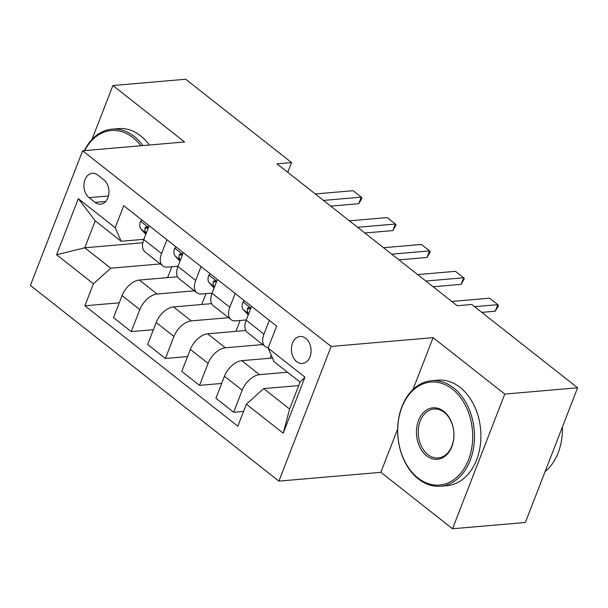 <?xml version="1.0" encoding="UTF-8"?>
<svg xmlns="http://www.w3.org/2000/svg" width="608" height="608" viewBox="0 0 608 608"><rect width="100%" height="100%" fill="white"/><g stroke="black" fill="none" stroke-linecap="round" stroke-linejoin="round"><path stroke-width="0.91" d="M305.763 338.344A13.551 9.804 -94.9 0 0 300.078 336.49A13.551 9.804 -94.9 0 0 291.566 346.834A13.551 9.804 -94.9 0 0 296.727 361.638A13.551 9.804 -94.9 0 0 302.412 363.493A13.551 9.804 -94.9 0 0 310.931 353.149A13.551 9.804 -94.9 0 0 305.763 338.344M397.655 429.005L380.859 472.317L452.542 528.762L525.365 522.47L577.6 387.79L471.778 304.471L457.216 305.733L276.982 163.818L291.544 162.564L185.729 79.238L112.906 85.53L91.998 139.43M380.859 472.317L278.905 481.126L30.4 285.456L82.635 150.776L331.14 346.446L278.905 481.126M89.057 197.646L95.061 202.373A13.125 9.5 -94.9 0 0 100.571 204.174A13.125 9.5 -94.9 0 0 108.817 194.15A13.125 9.5 -94.9 0 0 103.816 179.808L97.812 175.081A13.125 9.5 -94.9 0 0 92.302 173.28A13.125 9.5 -94.9 0 0 84.056 183.304A13.125 9.5 -94.9 0 0 89.057 197.646L108.475 195.966M93.434 283.769L56.574 254.744L78.31 198.687L115.178 227.719L121.182 241.27L95.243 220.841L84.793 247.783L110.74 268.204L93.434 283.769L84.892 305.794L237.819 426.208L246.362 404.183L263.659 388.618L289.606 409.047L300.048 382.105L274.109 361.684L268.105 348.126L304.973 377.158L283.229 433.208L246.362 404.183M268.105 348.126L276.648 326.108L123.72 205.694L115.178 227.719M452.542 528.762L504.777 394.083L577.6 387.79M504.777 394.083L433.094 337.638L331.14 346.446M82.635 150.776L184.589 141.976L112.906 85.53M287.766 172.307L291.544 162.564M142.834 242.767L84.793 247.783L56.574 254.744M121.182 241.27L143.898 239.309M235.182 293.459L229.816 307.291A16.94 9.682 128.2 0 0 230.994 319.595A16.94 9.682 128.2 0 0 235.82 320.849L246.301 319.945M201.05 266.585L195.685 280.417A16.94 9.682 128.2 0 0 196.855 292.722A16.94 9.682 128.2 0 0 201.689 293.968L212.169 293.064M166.911 239.704L161.546 253.536A16.94 9.682 128.2 0 0 162.724 265.84A16.94 9.682 128.2 0 0 167.55 267.094L178.03 266.19M160.292 263.925L110.74 268.204M177.506 276.754L139.354 280.052A16.94 9.682 128.2 0 0 122.056 295.617L113.514 317.634L131.267 331.611L153.398 329.703M194.423 290.806L157.107 294.029A16.94 9.682 128.2 0 0 139.81 309.594L131.267 331.611M211.637 303.635L173.493 306.926A16.94 9.682 128.2 0 0 156.188 322.491L147.653 344.516L165.399 358.492L187.53 356.577M228.562 317.68L191.239 320.902A16.94 9.682 128.2 0 0 173.941 336.467L165.399 358.492M245.776 330.509L207.624 333.807A16.94 9.682 128.2 0 0 190.327 349.372L181.784 371.389L199.538 385.366L221.669 383.458M262.694 344.561L225.378 347.784A16.94 9.682 128.2 0 0 208.08 363.348L199.538 385.366M272.49 358.028L241.764 360.681A16.94 9.682 128.2 0 0 224.458 376.246L215.924 398.27L233.67 412.247L243.565 411.396M287.516 372.24L259.51 374.657A16.94 9.682 128.2 0 0 242.212 390.222L233.67 412.247M298.703 385.594L263.659 388.618M149.165 225.728L143.8 239.56A16.94 9.682 128.2 0 0 144.97 251.864L162.724 265.84M84.892 305.794L119.259 302.822M167.618 277.613L171.844 266.722M183.297 252.609L177.931 266.441A16.94 9.682 128.2 0 0 179.102 278.745L196.855 292.722M201.75 304.486L205.975 293.596M235.889 331.368L240.114 320.477M217.436 279.482L212.07 293.314A16.94 9.682 128.2 0 0 213.241 305.619L230.994 319.595M270.02 358.241L271.221 355.156M251.568 306.364L246.202 320.196A16.94 9.682 128.2 0 0 247.372 332.5L265.126 346.476A16.94 9.682 128.2 0 0 268.265 347.708M269.321 320.34L263.956 334.172A16.94 9.682 128.2 0 0 265.126 346.476M95.243 220.841L78.31 198.687M304.973 377.158L300.048 382.105M283.229 433.208L289.606 409.047M433.094 337.638L412.969 389.53M141.991 220.081L140.509 221.449A11.225 6.414 128.2 0 0 140.934 229.026L145.836 234.3M148.025 228.661L146.376 227.02L145.35 227.407L145 228.228A11.225 6.414 128.2 0 0 146.125 233.115L146.247 233.244M358.728 203.703L361.524 199.029L361.942 197.942L361.266 197.152L358.728 203.703L330.706 206.12M315.271 193.96L353.073 190.699L361.266 197.152L323.456 200.412M176.122 246.954L174.648 248.322A11.225 6.414 128.2 0 0 175.074 255.907L179.976 261.174M182.164 255.535L180.515 253.901L179.482 254.288L179.132 255.109A11.225 6.414 128.2 0 0 180.257 259.988L180.386 260.125M392.859 230.576L396.082 224.816L395.398 224.025L392.859 230.576L364.846 233.001M349.402 220.841L387.205 217.573L395.398 224.025L357.595 227.293M210.262 273.836L208.78 275.204A11.225 6.414 128.2 0 0 209.205 282.781L214.107 288.055M216.296 282.416L214.647 280.774L213.621 281.162L213.271 281.983A11.225 6.414 128.2 0 0 214.396 286.87L214.518 286.999M426.991 257.458L429.795 252.784L430.213 251.697L429.537 250.906L426.991 257.458L398.977 259.874M383.534 247.714L421.344 244.454L429.537 250.906L391.727 254.167M244.393 300.709L242.919 302.077A11.225 6.414 128.2 0 0 243.344 309.662L248.246 314.929M250.435 309.29L248.786 307.656L247.752 308.043L247.403 308.864A11.225 6.414 128.2 0 0 248.528 313.743L248.657 313.88M461.13 284.331L464.352 278.57L463.668 277.78L461.13 284.331L433.109 286.756M417.673 274.596L455.476 271.328L463.668 277.78L425.866 281.048M495.262 311.212L498.066 306.538L498.484 305.452L497.808 304.661L495.262 311.212L481.81 312.375M451.805 301.469L489.615 298.209L497.808 304.661L474.567 306.668M140.851 145.753A51.665 37.377 -94.9 0 0 132.909 137.583A51.665 37.377 -94.9 0 0 84.687 150.602M84.36 150.632A52.942 38.296 85.1 0 1 112.009 129.17A52.942 38.296 85.1 0 1 134.208 136.412A52.942 38.296 85.1 0 1 142.926 145.57M112.009 129.17L118.416 128.615A52.942 38.296 85.1 0 1 140.615 135.858A52.942 38.296 85.1 0 1 149.332 145.016M452.42 389.15A51.665 37.377 -94.9 0 0 401.88 407.33A51.665 37.377 -94.9 0 0 417.97 477.964A51.665 37.377 -94.9 0 0 468.51 459.792A51.665 37.377 -94.9 0 0 452.42 389.15M418.418 478.982A52.942 38.296 85.1 0 1 398.255 421.146A52.942 38.296 85.1 0 1 431.513 380.745A52.942 38.296 85.1 0 1 453.712 387.988A52.942 38.296 85.1 0 1 473.875 445.816A52.942 38.296 85.1 0 1 440.625 486.225A52.942 38.296 85.1 0 1 418.418 478.982M443.802 411.358A25.832 18.688 85.1 0 1 451.85 446.675A25.832 18.688 85.1 0 1 426.58 455.764A25.832 18.688 85.1 0 1 418.532 420.447A25.832 18.688 85.1 0 1 443.802 411.358M427.88 454.594A24.563 17.769 -94.9 0 0 438.178 457.953A24.563 17.769 -94.9 0 0 453.614 439.212A24.563 17.769 -94.9 0 0 444.258 412.376A24.563 17.769 -94.9 0 0 433.952 409.009A24.563 17.769 -94.9 0 0 418.524 427.758A24.563 17.769 -94.9 0 0 427.88 454.594M431.513 380.745L437.92 380.19A52.942 38.296 85.1 0 1 460.127 387.433A52.942 38.296 85.1 0 1 480.29 445.269A52.942 38.296 85.1 0 1 447.032 485.67L440.625 486.225M562.438 426.884A52.942 38.296 85.1 0 1 545.064 471.679M157.107 294.029L139.354 280.052M191.239 320.902L173.493 306.926M225.378 347.784L207.624 333.807M259.51 374.657L241.764 360.681M139.81 309.594L122.056 295.617M161.546 253.536L143.8 239.56M195.685 280.417L177.931 266.441M173.941 336.467L156.188 322.491M229.816 307.291L212.07 293.314M208.08 363.348L190.327 349.372M263.956 334.172L246.202 320.196M242.212 390.222L224.458 376.246M105.686 201.461L95.061 202.373M148.481 227.483L140.646 221.32M146.125 233.115L140.934 229.026M147.706 228L145 228.228M182.62 254.364L174.785 248.193M180.257 259.988L175.074 255.907M181.838 254.874L179.132 255.109M216.752 281.238L208.916 275.074M214.396 286.87L209.205 282.781M215.969 281.755L213.271 281.983M250.891 308.119L243.056 301.948M248.528 313.743L243.344 309.662M250.108 308.628L247.403 308.864"/></g></svg>
